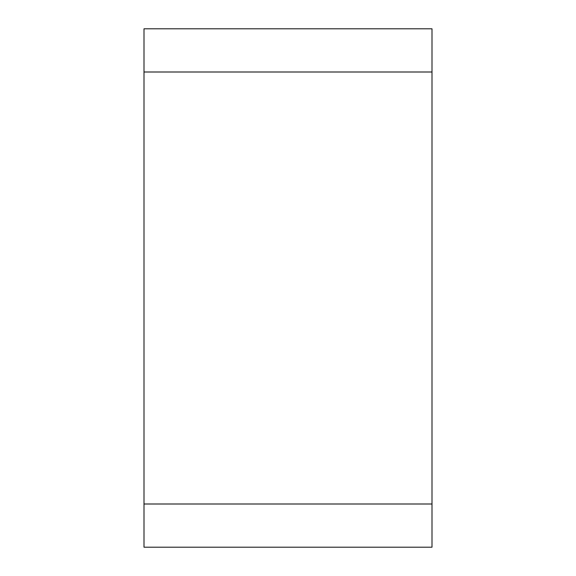 <?xml version="1.0" encoding="UTF-8"?>
<svg xmlns="http://www.w3.org/2000/svg" width="576" height="576" viewBox="0 0 576 576"><rect width="100%" height="100%" fill="white"/><g stroke="black" fill="none" stroke-linecap="round" stroke-linejoin="round"><path stroke-width="0.86" d="M144 72L144 547.2L432 547.2L432 28.8L144 28.8L144 72L432 72M144 504L432 504"/></g></svg>
